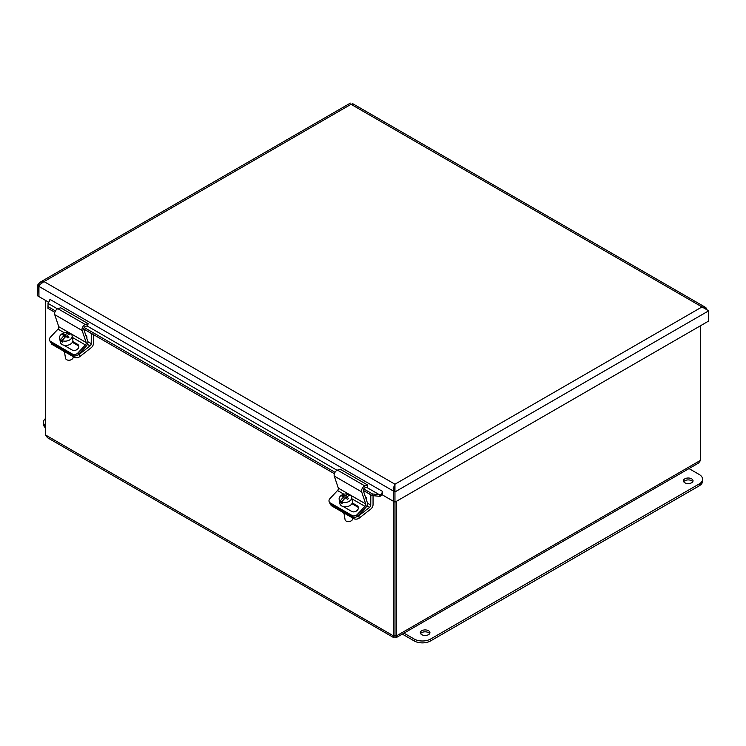<?xml version="1.0" encoding="UTF-8"?>
<svg xmlns="http://www.w3.org/2000/svg" width="746" height="746" viewBox="0 0 746 746"><rect width="100%" height="100%" fill="white"/><g stroke="black" fill="none" stroke-linecap="round" stroke-linejoin="round"><path stroke-width="1.12" d="M394.466 489.329L394.401 487.865M394.606 490.253L394.951 485.702L393.655 491.194L393.627 637.56L394.979 636.739L394.96 635.238L396.285 635.984L396.285 501.387M700.615 325.676L700.615 460.273L698.62 463.033L396.322 637.56L396.285 635.984L700.615 460.273M394.998 635.238L394.998 502.133M47.492 437.715L45.487 434.955L45.487 300.386M394.979 635.247L394.951 484.21L393.198 488.388L393.655 501.004M394.979 636.739L396.322 637.56M394.96 635.238L393.664 635.984L45.487 434.955M39.939 284.571L38.596 286.203L38.941 296.209M38.596 296.414L37.3 295.668L37.3 285.457L39.958 282.324L43.995 281.587L394.951 484.21L702.005 306.932L351.049 104.319L352.802 103.89M48.667 302.223L38.941 296.61L38.941 286.408L40.004 284.478L43.995 281.587L351.049 104.319C350.135 102.734 350.135 102.734 351.049 104.319M39.156 285.877L37.3 285.457M706.751 308.956L705.222 307.193L702.005 306.932L708.7 310.802L708.7 321.013L394.951 502.151L393.655 501.405M394.951 485.618L394.951 484.21M393.655 491.194L394.951 491.94L708.7 310.802M48.07 302.764L48.089 303.445L48.07 302.764A2.909 1.679 120 0 0 49.889 299.351L382.372 491.306L382.372 494.887L393.31 501.2M382.362 494.365A4.737 2.732 120 0 0 382.372 494.356A4.737 2.732 120 0 1 380.693 496.118L379.117 496.286L379.341 494.682L380.544 494.719L380.693 496.118M393.972 490.616L393.31 490.999L38.941 286.408M57.507 308.881L48.089 303.445L47.921 308.303L54.831 312.294M379.117 496.286L372.273 495.568L372.496 493.964L379.341 494.682L366.556 487.306M48.089 303.445L47.921 308.303M380.544 494.719A2.909 1.679 120 0 0 382.362 491.316M48.145 306.699L55.456 310.923M84.205 327.522L335.001 472.311M363.75 488.919L372.496 493.964M83.757 328.995L334.367 473.682M363.302 490.383L372.273 495.568M421.723 634.65A4.802 2.779 180 0 1 420.315 632.692A4.802 2.779 180 0 1 425.127 629.913A4.802 2.779 180 0 1 429.929 632.692A4.802 2.779 180 0 1 426.964 635.256A4.802 2.779 180 0 1 421.723 634.65M429.64 633.643A4.802 2.779 0 0 0 425.127 631.815A4.802 2.779 0 0 0 420.604 633.643M684.828 482.755A4.802 2.779 180 0 1 683.42 480.797A4.802 2.779 180 0 1 688.222 478.018A4.802 2.779 180 0 1 693.034 480.797A4.802 2.779 180 0 1 690.069 483.352A4.802 2.779 180 0 1 684.828 482.755M692.745 481.739A4.802 2.779 0 0 0 688.222 479.92A4.802 2.779 0 0 0 683.709 481.739M689.006 468.581L699.188 474.465A11.628 6.714 180 0 1 702.592 479.212A11.628 6.714 180 0 1 699.188 483.958L430.61 639.024A11.628 6.714 180 0 1 414.161 639.024L403.978 633.14M402.336 634.091L414.161 640.917A11.628 6.714 0 0 0 430.61 640.917L699.188 485.86A11.628 6.714 0 0 0 702.592 481.105L702.592 479.212M45.487 425.994A11.628 6.714 180 0 1 43.51 422.245A11.628 6.714 180 0 1 45.487 418.506M43.51 422.245L43.51 424.148A11.628 6.714 0 0 0 45.487 427.887M85.762 335.178A1.706 0.988 60 0 1 86.816 336.577A1.706 0.988 60 0 1 86.695 337.938M51.12 342.75L51.176 343.113A3.879 2.592 -9.5 0 0 52.304 344.577L74.227 357.231A3.879 2.592 -9.5 0 0 79.673 356.709L79.272 354.322A3.879 2.592 170.5 0 1 77.537 355.171M93.511 334.628L93.511 343.225A3.907 2.257 -60 0 1 91.226 347.683L79.673 356.709M63.018 350.76A5.334 3.571 -9.5 0 0 65.9 352.429M79.272 354.322L90.061 345.892A1.949 1.128 120 0 0 91.208 343.664L91.282 333.341M83.766 329.089L91.208 333.387M365.307 496.575A1.706 0.988 60 0 1 366.351 497.964A1.706 0.988 60 0 1 366.239 499.335M330.665 504.147L330.72 504.501A3.879 2.592 -9.5 0 0 331.849 505.975L353.772 518.629A3.879 2.592 -9.5 0 0 359.208 518.106L358.817 515.719A3.879 2.592 170.5 0 1 357.082 516.558M373.056 495.652L373.056 504.622A3.907 2.257 -60 0 1 370.771 509.08L359.208 518.106M342.563 512.157A5.334 3.571 -9.5 0 0 345.445 513.826M358.817 515.719L369.606 507.289A1.949 1.128 120 0 0 370.753 505.051L370.827 494.729M363.311 490.476L370.753 494.775M77.826 353.026A3.879 2.937 155 0 1 72.567 354.136L73.211 355.516A3.879 2.937 -25 0 0 78.47 354.397L77.826 353.026L85.398 344.941A1.949 1.128 120 0 0 86.172 342.535L82.125 330.487A3.907 2.257 -60 0 1 85.324 324.529L88.075 323.615L87.73 325.666L85.426 326.431A1.949 1.128 120 0 0 83.822 329.415L87.814 341.267A3.907 2.257 -60 0 1 86.266 346.088L78.47 354.397M50.644 341.472A3.879 2.937 155 0 1 49.646 340.418L50.29 341.799A3.879 2.937 -25 0 0 51.278 342.852L50.644 341.472L72.567 354.136M51.278 342.852L73.211 355.516M88.075 323.615L60.668 307.79L57.918 308.704A3.907 2.257 120 0 0 54.719 314.663L58.766 326.711A1.949 1.128 -60 0 1 57.992 329.126L50.42 337.201A3.879 2.937 155 0 0 49.646 340.418M72.726 341.509L77.556 344.298A4.122 3.124 155 0 1 78.61 345.426A4.122 3.124 155 0 1 77.052 349.492A4.122 3.124 155 0 1 72.185 350.033L64.315 345.491A4.122 3.124 155 0 1 63.96 345.249M78.815 346.163A4.122 3.124 -25 0 0 78.199 345.678L72.353 342.302M63.168 339.477L60.939 341.211L60.696 339.775A11.544 6.667 -60 0 1 64.287 335.476A11.572 5.418 -128 0 0 62.44 334.814A10.938 6.313 -60 0 1 63.522 333.966L63.727 335.224M64.65 337.658L64.287 335.476M63.522 333.966A11.572 5.418 52 0 1 65.368 334.628L65.695 336.623M65.238 337.061L64.473 336.623M65.368 334.628A11.544 6.667 -60 0 1 69.397 332.986L69.602 334.236M67.14 336.371L66.534 336.847M62.347 340.717A6.35 4.243 170.5 0 0 69.136 340.213A6.35 4.243 170.5 0 0 72.129 335.803A6.35 4.243 170.5 0 0 71.038 333.928A11.544 6.667 120 0 0 67.009 335.579A11.572 5.418 52 0 1 69.005 337.136A10.938 6.313 120 0 0 67.923 337.975A11.572 5.418 -128 0 0 65.928 336.427A11.544 6.667 120 0 0 62.347 340.717L62.589 342.162A6.35 4.243 170.5 0 1 60.939 341.211M67.326 337.462L67.009 335.579M60.696 339.775A6.35 4.243 170.5 0 1 59.605 337.901A6.35 4.243 170.5 0 1 61.377 334.264A6.35 4.243 170.5 0 1 69.397 332.986M68.25 360.197A3.105 2.07 -9.5 0 0 68.408 360.225A3.105 2.07 -9.5 0 0 71.084 359.777A3.105 2.07 -9.5 0 0 71.224 359.703M73.108 356.588L73.164 356.961A3.879 2.592 170.5 0 1 72.082 359.18A3.879 2.592 170.5 0 1 71.402 359.619A3.879 2.592 170.5 0 1 68.063 360.178A3.879 2.592 170.5 0 1 65.517 358.239L64.473 351.972M72.129 335.803L72.847 340.064A6.35 4.243 170.5 0 1 71.075 343.71A6.35 4.243 170.5 0 1 64.52 345.342A6.35 4.243 170.5 0 1 60.323 342.162L59.605 337.901M357.371 514.414A3.879 2.937 155 0 1 352.112 515.533L352.755 516.903A3.879 2.937 -25 0 0 358.015 515.794L357.371 514.414L364.943 506.338A1.949 1.128 120 0 0 365.717 503.932L361.661 491.875A3.907 2.257 -60 0 1 364.869 485.926L367.619 485.012L367.274 487.063L364.971 487.828A1.949 1.128 120 0 0 363.367 490.803L367.349 502.664A3.907 2.257 -60 0 1 365.801 507.476L358.015 515.794M330.189 502.869A3.879 2.937 155 0 1 329.191 501.816L329.835 503.196A3.879 2.937 -25 0 0 330.823 504.249L330.189 502.869L352.112 515.533M330.823 504.249L352.755 516.903M367.619 485.012L340.213 469.187L337.462 470.101A3.907 2.257 120 0 0 334.255 476.051L338.311 488.108A1.949 1.128 -60 0 1 337.537 490.514L329.965 498.598A3.879 2.937 155 0 0 329.191 501.816M352.271 502.907L357.101 505.695A4.122 3.124 155 0 1 358.155 506.814A4.122 3.124 155 0 1 356.597 510.889A4.122 3.124 155 0 1 351.73 511.43L343.859 506.879A4.122 3.124 155 0 1 343.505 506.637M358.36 507.56A4.122 3.124 -25 0 0 357.744 507.075L351.898 503.699M342.712 500.874L340.484 502.608L340.241 501.163A11.544 6.667 -60 0 1 343.831 496.864A11.572 5.418 -128 0 0 341.985 496.202A10.938 6.313 -60 0 1 343.067 495.363L343.272 496.622M344.195 499.055L343.831 496.864M343.067 495.363A11.572 5.418 52 0 1 344.913 496.025L345.239 498.02M344.783 498.449L344.018 498.011M344.913 496.025A11.544 6.667 -60 0 1 348.941 494.374L349.147 495.633M346.685 497.768L346.079 498.244M341.892 502.114A6.35 4.243 170.5 0 0 348.68 501.61A6.35 4.243 170.5 0 0 351.674 497.2A6.35 4.243 170.5 0 0 350.583 495.325A11.544 6.667 120 0 0 346.554 496.976A11.572 5.418 52 0 1 348.55 498.524A10.938 6.313 120 0 0 347.468 499.372A11.572 5.418 -128 0 0 345.473 497.815A11.544 6.667 120 0 0 341.892 502.114L342.134 503.559A6.35 4.243 170.5 0 1 340.484 502.608M346.871 498.86L346.554 496.976M340.241 501.163A6.35 4.243 170.5 0 1 339.15 499.298A6.35 4.243 170.5 0 1 340.922 495.652A6.35 4.243 170.5 0 1 348.941 494.374M347.795 521.594A3.105 2.07 -9.5 0 0 347.953 521.622A3.105 2.07 -9.5 0 0 350.629 521.174A3.105 2.07 -9.5 0 0 350.769 521.09M352.644 517.976L352.709 518.349A3.879 2.592 170.5 0 1 351.627 520.568A3.879 2.592 170.5 0 1 350.937 521.006A3.879 2.592 170.5 0 1 347.608 521.566A3.879 2.592 170.5 0 1 345.062 519.626L344.018 513.369M351.674 497.2L352.392 501.461A6.35 4.243 170.5 0 1 350.62 505.098A6.35 4.243 170.5 0 1 344.065 506.739A6.35 4.243 170.5 0 1 339.868 503.559L339.15 499.298M705.986 307.8L705.184 307.977M394.951 485.702L393.198 488.388M337.052 470.269L87.012 325.909M699.188 485.86L699.188 483.958M430.61 640.917L430.61 639.024M414.161 640.917L414.161 639.024M86.909 336.95A0.988 0.569 60 0 1 86.415 337.108M73.994 355.823L74.227 357.231M52.304 344.577L52.089 343.319M87.413 344.363L90.061 345.892M87.916 341.761L91.208 343.664M366.454 498.337A0.988 0.569 60 0 1 365.96 498.496M353.539 517.22L353.772 518.629M331.849 505.975L331.634 504.716M366.957 505.751L369.606 507.289M367.461 503.158L370.753 505.051M57.992 329.126L64.398 332.828M72.409 337.444L85.398 344.941M77.556 344.298L78.199 345.678M58.766 326.711L86.172 342.535M54.719 314.663L82.125 330.487M57.918 308.704L85.324 324.529M337.537 490.514L343.943 494.216M351.953 498.841L364.943 506.338M357.101 505.695L357.744 507.075M338.311 488.108L365.717 503.932M334.255 476.051L361.661 491.875M337.462 470.101L364.869 485.926M393.627 637.56L47.483 437.715M705.222 307.193L352.56 103.591M48.07 302.979L48.014 303.948M350.35 103.116L39.995 282.296"/></g></svg>
